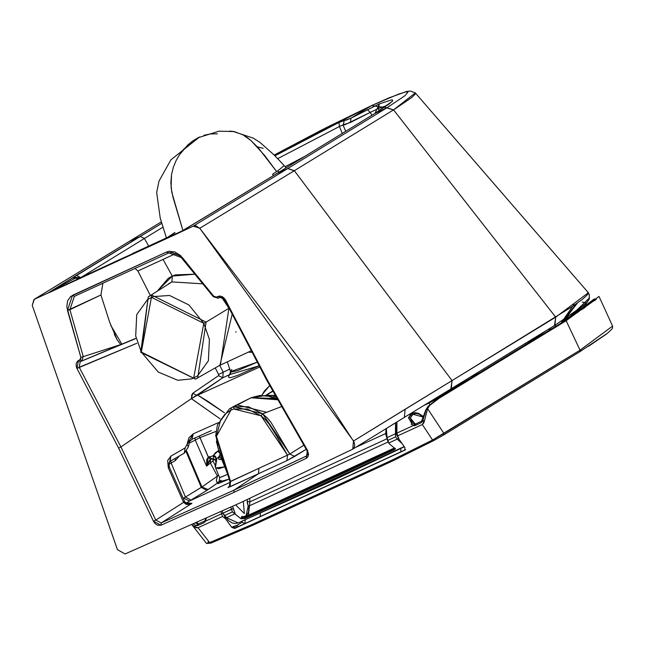 <?xml version="1.0" encoding="UTF-8"?>
<svg xmlns="http://www.w3.org/2000/svg" width="645" height="645" viewBox="0 0 645 645"><rect width="100%" height="100%" fill="white"/><g stroke="black" fill="none" stroke-linecap="round" stroke-linejoin="round"><path stroke-width="0.97" d="M580.548 309.842L583.814 308.133L580.548 309.842M584.62 307.746L584.668 307.181L578.912 310.221L584.668 307.181L584.62 307.746M479.912 372.762L475.567 375.422L479.912 372.762M578.299 310.495L577.267 310.858L577.46 311.301L577.267 310.858L578.541 310.261L577.985 311.213L572.405 314.147L578.299 310.495L578.202 311.043L578.299 310.495M397.231 439.108L398.828 437.947L397.231 439.108L402.19 443.72L397.231 439.108L395.619 436.818L395.458 433.182L397.376 435.891L395.458 433.182L395.514 422.83L395.611 433.69L387.024 437.641L395.611 433.69L395.619 436.818L387.976 440.333L395.619 436.818L397.231 439.108L388.653 443.059L397.231 439.108M246.003 515.855L248.196 506.156L249.462 505.801L248.454 515.145L249.462 505.801L388.08 442.01L249.462 505.801L248.196 506.156L247.253 502.673L247.301 499.593L247.293 501.528L249.881 501.866L249.462 505.801L249.881 501.866L386.936 438.802L249.881 501.866L249.736 498.464L249.881 501.866L247.293 501.528L248.72 509.211L248.51 512.017L246.237 516.161L243.52 516.524L246.003 515.855M235.675 504.946L244.342 513.533L243.326 501.423M525.095 343.535L525.933 344.438L546.089 330.692L525.933 344.438L480.606 372.141L526.03 344.543L525.095 343.535M552.394 328.402L549.314 329.78L552.394 328.402M457.805 386.073L456.999 385.202L457.805 386.073L431.836 400.601L470.939 378.051L457.934 386.202M244.358 517.113L243.52 516.524L240.98 518.782L232.426 511.92L231.442 509.244L233.297 508.574L232.643 506.333L235.336 514.17L240.98 518.782L244.923 518.532L244.358 517.113L244.826 517.862L394.53 448.968L394.619 449.638L394.53 448.968L244.826 517.862L244.923 518.532L394.619 449.638L395.377 448.872L388.943 443.478L394.498 448.138L394.619 449.638L244.923 518.532L240.98 518.782L241.673 516.564L243.52 516.524L244.197 517.105M429.86 404.697L429.046 403.109L423.749 405.544L440.801 397.239L562.464 322.444L440.664 396.973L429.046 403.109L429.86 404.697M595.045 300.651L594.319 298.909L562.464 322.444L577.541 302.916M576.686 303.521L561.094 323.081L439.584 397.425L424.845 404.875L429.989 402.504M387.024 437.641L386.331 428.474L387.024 437.641L388.943 443.478L386.968 437.858M235.014 513.759L226.427 517.709L238.231 522.942L226.427 517.709L235.014 513.759L235.336 514.17L233.297 508.574L222.864 513.194L226.427 517.709L224.783 515.436L232.426 511.92L224.783 515.436L222.864 513.194L231.442 509.244L230.821 507.172L232.426 511.92L235.014 513.759M222.211 511.106L222.864 513.194L222.211 511.106M394.53 448.968L394.788 448.275L394.53 448.968L395.183 448.541L394.53 448.968M394.28 448.033L244.141 517.153M385.654 433.553L355.709 447.34L385.654 433.553M244.826 517.862L240.924 518.411L244.826 517.862M387.782 441.115L387.976 440.333M591.65 301.465L560.989 323.137L439.471 397.489L429.82 402.585L439.584 397.425L560.884 323.209M560.981 323.137L573.856 304.609M587.595 305.399L577.638 310.535M571.567 314.712L583.153 308.729L571.567 314.712M585.225 307.318L579.468 310.358M562.754 322.048L562.126 320.815L562.754 322.048M577.662 312.527L564.448 319.348L577.662 312.527M482.17 371.383L473.051 376.253L473.333 376.793L473.051 376.253L482.17 371.383M576.888 311.591L573.913 313.131L576.888 311.591M577.936 311.124L577.807 311.72M210.326 462.973L212.915 461.022L213.269 459.925L211.778 458.555L213.269 459.925L213.785 459.659L213.052 458.66L213.785 459.659L215.478 459.982L213.785 459.659L212.915 461.022L214.962 464.835L212.915 461.022L210.326 462.973L217.446 476.099L218.421 474.736L217.446 476.099L210.326 462.973L206.585 466.158L195.282 440.051L188.824 443.349L195.282 440.051L206.585 466.158L206.747 459.554L208.343 457.192L210.56 459.595L210.326 462.973L210.56 459.611L209.754 460.143L207.577 463.11L206.585 466.158L210.326 462.973M215.777 461.578L215.583 461.151M186.655 451.032L201.941 486.975L217.446 476.099L201.941 486.975L186.655 451.032M186.115 451.677L201.296 487.37L201.941 486.975L208.101 489.595L201.941 486.975L201.296 487.37L186.115 451.677M171.127 462.997L185.438 497.029L201.296 487.37L185.438 497.029L171.127 462.997L175.376 460.522L171.127 462.997L170.732 460.949L171.127 462.997L168.756 464.416L171.127 462.997M179.463 455.918L175.376 460.522L179.463 455.918M174.98 458.506L175.376 460.522L174.98 458.506M184.276 453.145L185.147 447.904L184.276 453.145L170.046 461.344L170.917 456.112L168.281 467.778L169.175 467.093L168.281 467.778L167.668 460.49L170.917 456.112L170.046 461.344L168.998 462.828L169.345 467.093L184.623 501.584L186.002 503.181L188.493 504.035L190.396 503.906M184.406 501.463L183.511 502.149L168.281 467.778L183.599 502.342L184.446 501.56L183.599 502.342L191.944 503.374L188.122 504.503L185.905 504.261L183.599 502.342L184.567 501.463M183.212 498.416L185.438 497.029L183.696 498.109L189.445 501.028L190.968 500.085L185.438 497.029L190.968 500.085L206.827 490.418L201.296 487.37L206.827 490.418L208.101 489.595L218.671 482.178L217.526 482.484L216.51 481.662L216.381 479.993L217.446 476.099L216.381 479.993L216.51 481.662L217.212 482.428L228.991 479.171L218.075 483.629L217.478 483.484L218.671 482.178L206.827 490.418L189.445 501.028L183.696 498.109L183.212 498.416M220.324 480.872L220.872 480.251M210.73 459.506L208.343 457.192L200.015 437.56L195.282 440.051L195 437.939L195.282 440.051L200.015 437.56L216.035 431.424L200.015 437.56L199.273 436.036L208.432 457.136L210.496 459.643M216.059 457.926L213.092 455.822L213.592 458.579L213.092 455.822L214.608 455.813L215.809 456.749L215.857 460.715L216.059 457.926L215.503 460.03L213.479 458.651L211.713 459.022L209.488 456.604L211.786 458.966M215.615 466.327L216.849 458.555L219.582 456.063L219.574 454.781L219.582 456.063L216.849 458.563L215.075 466.069L215.599 467.915L224.242 466.98L218.687 468.754L215.543 467.738M218.671 452.242L218.01 450.928L213.092 455.822L208.432 457.136L213.092 455.822L215.535 452.637L218.01 450.928L218.671 452.242M211.713 459.022L210.665 459.562M185.147 447.904L170.917 456.112L185.147 447.904L186.953 444.542L185.147 447.904M188.251 446.356L186.953 444.542L188.251 446.356M191.855 439.342L193.339 433.803L186.953 444.542L188.993 437.641L193.339 433.803L191.855 439.342M218.187 422.709L193.339 433.803L218.187 422.709M218.623 374.519L223.21 372.157L219.735 365.368L223.21 372.157L218.623 374.519L215.245 367.932L218.623 374.519L218.518 375.648L218.623 374.519M227.193 474.567L219.631 477.671L219.082 482.017M210.439 459.659L206.585 466.158L208.343 457.192L210.56 459.595M182.333 257.936L166.555 252.026L168.385 253.082L74.344 296.369L168.393 253.074L166.555 252.026L169.151 251.268L174.892 251.977L180.423 255.452L213.729 296.184L215.898 297.248L219.832 295.974L222.63 296.837L225.024 299.135L267.199 379.736L307.488 450.299L308.56 454.451L307.891 456.853L306.254 458.369L232.756 492.917L160.992 525.232L161.177 522.95L160.992 525.232L157.485 525.175L155.171 523.643L153.454 521.241L118.624 448.114L76.948 368.464L79.23 367.263L80.174 361.708L78.376 360.644L76.948 368.464L118.624 448.114L120.929 446.953L118.624 448.114L153.437 521.208L155.767 520.088L161.177 522.95L155.767 520.088L183.599 502.342L155.767 520.088L120.929 446.953L79.23 367.263L136.877 343.253L76.948 368.464L76.183 366.344L76.239 363.264L77.698 361.047L80.778 359.104L80.851 357.346L83.261 356.629L69.886 309.689L74.344 296.369L72.514 295.313L166.555 252.026L70.652 296.466L67.532 300.957L66.838 307.093L80.851 357.346L80.004 359.894L81.802 360.958L80.004 359.894L78.376 360.644L80.174 361.708L81.802 360.958L83.261 356.629L80.851 357.346L67.467 310.414L69.886 309.689L74.328 296.369L72.514 295.313L67.467 310.414L100.934 294.983L109.61 322.081L100.934 294.983L69.886 309.689L83.261 356.629L120.817 344.559L81.802 360.958L120.817 344.559L83.261 356.629L81.802 360.958L80.174 361.708L135.555 338.641L80.174 361.708L79.23 367.263L120.929 446.953L191.412 398.634L219.985 418.774L191.363 398.666L120.929 446.953L155.767 520.088L153.437 521.208L160.992 525.232L233.925 492.377L234.079 490.119L258.452 473.736L227.927 487.588L229.088 486.58L229.991 486.822L230.539 481.355L221.525 458.869M219.413 453.153L216.341 441.261M219.671 477.566L227.58 474.397M221.356 459.522L219.582 456.063L219.969 455.862L218.607 458.716L219.082 459.506L221.356 459.522M276.165 173.9L287.743 168.555L294.217 170.764L199.773 228.274L353.5 440.995L352.759 449.154L239.561 503.156L352.452 449.315L354.178 447.59L354.726 444.889L353.968 441.873L303.303 364.288L199.773 228.274L195.919 225.839L193.331 226.105L49.109 292.637L78.859 278.535L75.199 278.189L48.456 292.846L34.362 299.272L128.831 241.698L34.362 299.272L32.25 305.375L117.43 549.645L125.082 553.966L239.561 503.156L125.082 553.966L117.43 549.645L32.25 305.375L33.983 299.474L47.964 293.007L161.734 223.355L140.215 236.457L144.424 238.465L80.754 277.592L144.424 238.465L140.215 236.457L76.295 275.415L80.504 277.423L77.255 277.592L80.504 277.423L76.295 275.415L73.659 277.132L77.255 277.592L73.659 277.132L76.795 277.624L75.199 278.189L72.49 277.882L75.199 278.189L76.795 277.624L73.482 277.253L47.964 293.007L75.199 278.189L78.682 278.624M144.424 238.465L162.911 227.209L144.424 238.465L148.673 246.1L144.424 238.465M77.255 277.592L78.593 278.584L77.255 277.592M76.795 277.624L78.529 278.616L76.795 277.624M109.61 322.081L117.156 339.826L120.688 344.535L117.156 339.826L114.278 334.239M120.817 344.559L121.857 344.14L110.617 325.096L121.857 344.14L120.817 344.559M184.422 453.056L188.324 446.929L189.703 441.382L192.049 439.261L211.246 430.683M191.412 398.634L191.775 394.837L192.75 393.313L218.518 375.648L222.791 377.76L223.21 372.157L230.015 369.029L223.21 372.157L222.791 377.76L218.518 375.648L192.75 393.313L191.412 398.634M197.031 395.417L192.75 393.313L197.031 395.417L191.525 398.626L222.791 377.76L229.62 374.616L230.676 370.98L229.62 374.616L222.791 377.76L197.031 395.417M135.515 338.472L121.857 344.14L135.515 338.472M285.146 166.676L305.311 156.106L285.146 166.676M342.269 133.475L339.431 126.484L277.689 158.654L339.431 126.484L338.988 122.445L274.931 155.816L338.988 122.445L339.431 126.484L343.422 124.719L339.431 126.484L342.269 133.475M186.107 503.253L189.445 501.028L186.107 503.253M161.177 522.95L191.944 503.374L161.177 522.95L234.079 490.119L161.177 522.95M229.33 486.451L230.015 481.775L215.704 435.714L216.019 435.262L217.905 447.606L230.539 481.355L229.991 486.822L258.452 473.736L258.976 468.27L230.023 481.775L230.539 481.355L216.462 436.302L230.999 410.026L231.257 407.809L229.685 408.608M251.123 397.731L277.205 398.537L269.4 396.151L260.016 395.482L251.276 397.659L259.637 395.554L268.651 396.264L277.681 399.368L251.276 397.659M161.306 221.904L128.516 241.859M128.831 241.698L140.215 236.457L128.831 241.698M78.44 278.656L125.17 257.041M177.383 233.119L110.432 263.934M80.391 277.761L125.195 257.024M414.775 92.703L415.178 94.146L411.76 97.516L393.563 109.9L386.992 107.771L375.156 113.286L276.366 173.795L375.156 113.286L386.992 107.771L405.044 95.645L407.979 92.05L405.657 91.937L398.57 94.106L371.544 105.619L350.977 118.156L379.268 103.901L392.168 99.717L392.773 100.749L389.427 103.821L374.93 113.407L379.389 103.853L378.276 108.61L387.371 105.28L378.276 108.61L379.389 103.853L367.497 109.763L370.254 112.375L378.276 108.61L379.373 110.634L378.276 108.61L370.254 112.375L367.497 109.763L350.977 118.156L350.461 122.437L370.254 112.375L371.851 115.302L370.254 112.375L344.543 124.928L343.422 124.719L350.461 122.437L350.977 118.156L338.988 122.445L344.39 120.018L346.075 120.22L350.977 118.156L371.834 105.466L326.241 127.654L274.181 155.058L371.544 105.619L386.992 107.771L393.563 109.9L555.7 317.155L554.498 325.515M100.934 294.983L102.886 283.228L100.934 294.983M150.358 295.531L137.893 270.989L135.039 268.425L137.893 270.989L176.093 253.404L137.893 270.989L150.358 295.531M224.355 412.736L197.709 395.103L207.908 401.343L224.355 412.736M230.176 482.283L189.445 501.028L230.176 482.283M230.539 481.355L258.976 468.27L258.484 473.712L258.976 468.262L287.493 455.144L275.342 433.916L268.925 423.838L265.2 419.492L261.015 415.791L247.406 409.027L233.796 408.986L230.999 410.026L225.065 414.122L220.558 420.161L216.47 436.262M306.746 455.91L234.079 490.119L258.452 473.736L258.976 468.262L258.452 473.736L286.961 460.603L287.493 455.144L289.774 454.048L270.989 422.378L267.078 417.758L262.668 413.832L261.015 415.791L262.668 413.832L234.2 406.713L248.462 406.745L262.668 413.832L281.752 406.503L266.651 412.308L237.368 404.955L234.2 406.713L233.796 408.986L234.2 406.713L231.257 407.809L230.999 410.026L233.796 408.986L261.015 415.791L287.493 455.144L258.976 468.262L258.452 473.736L286.961 460.603L306.19 449.299L294.733 456.402L289.774 454.048L303.868 445.227L289.774 454.048L294.733 456.402L286.961 460.603L287.493 455.144L289.774 454.048L262.668 413.832L266.651 412.308L237.368 404.955L229.676 408.616L231.257 407.809L230.999 410.026L231.257 407.809L251.203 397.699M451.242 388.725L452.056 380.582L405.149 409.244L404.342 417.412L451.242 388.725L554.885 325.306L555.7 317.155L393.563 109.9L386.847 107.86L393.41 109.989L415.316 92.928L588.377 292.725L555.7 317.155L452.056 380.582L450.855 388.927M587.692 292.37L587.845 294.394L582.379 299.361L571.462 307.084L452.056 380.582L294.33 170.691L287.743 168.555L386.847 107.86L287.855 168.482L294.33 170.691L393.41 109.989L294.33 170.691L452.056 380.582L353.5 440.995L405.149 409.244L404.342 417.412L391.104 425.507M78.416 278.672L49.109 292.637L113.915 262.813L153.994 243.649L132.459 253.566L175.537 233.732L113.915 262.813L178.713 232.982L212.044 212.995M345.712 131.362L343.132 125.162L344.277 120.639M168.555 283.776L171.941 281.913L172.288 276.068L157.436 290.959L168.305 278.277L172.288 276.068L163.04 259.419L172.288 276.068L171.941 281.913L148.261 296.885L151.615 295.047L206.102 322.105L228.927 308.27L221.695 297.329L228.927 308.27L220.397 364.973M269.731 385.444L261.975 394.974L264.49 390.886L270.311 384.992M259.806 366.957L197.709 395.103L259.806 366.957M259.193 365.78L237.618 375.414L230.692 377.647L229.015 377.688L228.532 376.422L229.62 374.616L259.193 365.78M232.208 314.115L219.897 365.264L232.208 314.115M222.839 297.869L225.976 302.183L222.839 297.869M141.32 352.081L158.259 372.044L177.786 380.292L191.791 378.865L197.596 375.842L208.391 360.781L209.415 339.431L203.796 323.322L188.896 304.932L169.546 295.475L153.107 296.619L147.52 299.562L136.724 314.615L135.7 335.972L141.32 352.081L148.261 296.885L140.723 352.299L195.499 379.131L197.701 377.994L195.564 379.099L141.32 352.081L151.446 297.321L151.615 295.047L148.261 296.885M202.877 283.832L171.941 281.913L202.877 283.832M230.668 370.996L230.854 371.883L231.636 372.02L237.562 370.609L257.282 362.119L230.579 371.609L231.829 369.504M229.402 307.979L206.102 322.105L197.701 377.994L206.102 322.105L203.796 323.322L193.669 378.083L195.564 379.099L220.405 364.965L228.927 308.27L229.402 307.979M248.406 352.097L252.211 352.412L248.406 352.097M167.321 237.521L174.948 232.442M229.733 131.088L234.208 131.572L218.986 131.177L198.023 137.748L192.686 141.005L183.374 149.584L179.431 154.824L176.045 160.71L173.336 167.313L171.506 174.722L171.094 187.542L172.949 197.128L182.898 230.45L171.78 192.258L170.852 183.035L171.506 174.722L173.336 167.313L176.045 160.71L179.431 154.824L187.8 144.972L192.686 141.005L199.684 136.942M203.86 135.321L210.23 133.942L217.421 133.813M284.066 165.507L286.162 167.797M284.163 165.612L277.834 170.812L278.898 172.231L277.834 170.812L284.171 165.644L281.349 162.54L283.808 165.233M235.675 332.046L236.167 331.836M257.879 146.979L263.225 148.334M284.171 165.644L280.599 161.742M234.208 131.572L243.036 134.886L251.082 140.642L258.194 147.745L276.657 171.594L277.834 170.812L272.561 174.279L273.464 175.545L272.561 174.279L276.657 171.594L264.652 155.493L251.082 140.642L247.18 137.53L243.036 134.886L234.208 131.572M203.796 323.322L206.102 322.105L151.615 295.047L151.446 297.321L203.796 323.322M195.048 274.181L172.288 276.068L175.263 274.883L195.048 274.181M391.402 101.975L374.713 113.56M181.963 231.015L167.716 237.553M212.213 212.874L276.149 173.908L208.053 215.301M178.818 232.934L193.331 226.105L287.743 168.555L193.331 226.105L199.773 228.274L294.217 170.764L287.743 168.555L276.366 173.795L207.69 215.519M208.174 215.228L206.287 216.357M374.93 113.407L275.947 174.045M276.286 396.933L273.004 395.998L276.286 396.933M273.012 391.184L266.724 395.014M270.037 395.409L275.407 395.393L270.037 395.409M271.61 395.699L267.901 395.127L250.671 397.941M277.931 399.803L251.05 397.763L277.931 399.803M237.368 404.955L251.05 397.763L233.111 406.729M220.59 297.208L218.091 298.224L220.582 297.208L218.091 298.224L213.689 296.587L182.366 257.524M266.957 379.744L225.581 300.054L218.115 296.329L216.406 297.111L218.203 298.175L220.09 297.321L218.203 298.175L216.406 297.111L213.729 296.184L213.689 296.587M178.713 232.982L179.334 232.684M207.803 215.446L179.729 232.361M225.581 300.054L218.115 296.329L219.913 297.393L222.694 297.78L224.984 300.28L266.611 379.986L306.923 450.589L307.673 454.37L306.407 456.104L306.254 458.369L307.488 450.299L267.199 379.736M234.079 490.119L233.925 492.377L306.254 458.369L306.407 456.104L306.939 455.757L234.079 490.119M230.999 410.026L231.257 407.809L230.999 410.026M582.201 302.078L586.031 302.819L585.612 303.585L574.937 312.357M408.962 414.558L404.697 417.17M594.44 299.183L596.238 299.344L594.44 299.183M393.506 460.538L433.843 440.503L443.655 435.004L433.843 440.503L432.537 440.011L443.921 433.432L427.635 408.688L424.563 420.363L422.338 424.523L397.844 435.794L422.338 424.523L432.537 440.011L392.216 460.03L393.458 460.562L252.735 525.32L251.534 524.772L252.8 525.288L393.506 460.538L392.216 460.03L251.534 524.772L209.633 542.59L206.545 543.485L209.633 542.59L198.055 527.739L193.903 526.514L195.951 525.578L193.903 526.514L191.976 524.732L195.951 527.723L198.055 527.739L222.557 516.46L225.476 518.725L231.732 527.336L225.476 518.733L224.339 515.605L225.476 518.733L222.557 516.46L198.055 527.739L209.633 542.59L251.534 524.772L322.266 492.941L392.216 460.03L432.537 440.011L422.338 424.523L423.846 422.846L424.563 420.363L422.523 421.306L426.216 409.623L428.417 406.028L436.786 399.698L428.417 406.028L429.699 405.439L428.417 406.028L426.216 409.623L422.523 421.306L424.563 420.363L427.635 408.688L429.699 405.439L438.036 399.126L429.699 405.439L427.635 408.688L443.921 433.432L443.607 435.028L580.194 351.485L607.534 333.207L611.678 329.345L612.484 328.111L612.589 326.096L599.012 296.434L566.149 320.742L436.786 399.698L564.875 321.331L589.449 298.175L564.875 321.331L436.786 399.698L566.149 320.742L580.057 350.171L612.589 326.096L580.468 349.913L580.153 351.517L580.468 349.913L580.057 350.171L566.149 320.742L589.514 297.805M423.572 416.718L418.774 413.421L415.001 412.623L411.389 413.582L412.929 414.275L411.317 415.791L410.293 417.976L415.307 424.104L410.293 417.976L411.679 422.112L410.293 417.976L408.438 417.726L412.171 413.187M423.434 417.122L412.929 414.275L410.293 417.976L408.438 417.726L413.05 425.668L396.893 433.101L413.05 425.668L408.438 417.726L411.389 413.582L412.929 414.275L415.832 413.469L419.202 414.187L423.434 417.122M411.147 421.403L412.018 420.089M411.341 424.62L412.389 420.54L411.599 422.024M244.745 523.587L247.68 522.329L244.745 523.587L242.125 522.256L242.367 520.765L242.125 522.256L236.908 525.377L242.125 522.256L244.745 523.587L245.431 519.58L244.745 523.587M396.893 433.101L396.909 421.975L396.893 433.101L398.82 438.963L404.947 447.622L398.82 438.963L396.844 433.319M198.096 524.062L197.757 525.554L204.199 522.587L205.424 521.216L206.344 518.29L205.424 521.216L221.574 513.783L205.424 521.216L204.199 522.587L197.757 525.554L195.951 525.578L193.5 524.054L195.951 525.578L197.757 525.554L198.071 524.071L195.685 523.079M231.732 527.336L236.908 525.377L235.457 525.812L236.747 527.336L235.457 525.812L231.732 527.336L234.667 528.473L231.732 527.336M404.697 450.226L404.947 447.622L404.697 450.226L234.667 528.473L404.826 450.162M197.08 522.45L198.321 523.958L197.08 522.45M443.607 435.028L443.921 433.432L580.057 350.171L579.742 351.767L511.88 393.329M606.276 334.175L588.562 346.268M411.679 422.112L414.421 424.136L413.05 425.668L414.421 424.136L415.098 424.2L414.775 425.684L421.217 422.717L422.523 421.306L421.217 422.717L414.775 425.684L413.05 425.668L414.775 425.684L415.098 424.2L416.315 424.741M222.557 516.46L221.574 513.783L222.557 516.46M235.667 527.868L250.244 521.184L235.667 527.868L233.006 526.554L235.667 527.868M405.697 449.621L250.244 521.184L405.697 449.621M236.086 527.642L405.189 449.823M246.89 518.959L330.853 481.517L404.351 446.775L246.89 518.959M260.233 516.564L260.346 513.122L260.233 516.564M400.779 451.863L400.803 448.485L400.779 451.863M238.239 526.659L236.908 525.377L238.239 526.659M421.217 422.717L421.532 421.233L421.217 422.717M422.523 421.306L422.161 420.492L422.523 421.306M436.568 399.836L428.151 406.205L425.732 410.091L421.54 421.233L415.098 424.2M596.48 298.958L564.665 321.46M197.749 524.498L195.951 525.578M198.071 524.071L204.513 521.112L204.199 522.587L204.538 521.096M204.513 521.112L205.07 520.402L205.424 521.216L205.07 520.402L205.771 518.548M223.428 513.122L221.574 513.783L223.428 513.122M220.937 511.678L221.574 513.783M433.811 440.527L432.537 440.011L580.057 350.171L579.782 351.743L443.655 435.004L433.811 440.527L393.458 460.562M252.735 525.32L210.794 543.154L209.633 542.59L210.883 543.114L252.8 525.288M191.936 524.748L206.545 543.493L210.883 543.114M207.883 542.179L208.375 541.832M579.742 351.767L580.153 351.517M584.58 307.697L578.605 311.1M576.912 311.986L578.46 310.858M548.46 329.24L549.75 330.014M404.197 446.566L238.279 522.926L235.038 523.538L232.152 522.901L228.644 520.749L223.694 514.718M395.296 448.243L395.377 448.872M387.911 441.591L385.702 434.004L386.008 428.667M429.901 402.536L424.878 404.85M555.031 325.217L555.49 326.507M577.985 311.672L578.065 311.156L572.413 314.147M482.186 371.375L473.019 376.261L470.923 378.26M215.769 461.393L215.494 460.03M219.687 481.476L221.146 480.283M215.599 467.915L219.631 477.671M229.668 408.616L217.47 424.789L215.704 435.649M128.573 241.827L33.983 299.474M80.415 277.753L110.4 263.95M272.859 390.918L266.296 394.99M554.885 325.306L586.007 303.803L589.103 299.385L589.377 294.967L588.377 292.733M415.316 92.928L410.47 91.034L406.463 91.509L388.895 97.903L371.834 105.466L321.387 130.113L274.173 155.05M251.34 350.743L219.606 365.433M230.604 374.06L230.579 371.609L227.322 361.861M166.426 237.932L160.21 218.01L156.671 192.46L158.993 181.1L170.949 159.783L199.587 136.982M281.188 162.371L274.125 155.002L260.201 142.577L253.283 138.135L232.781 131.33M168.385 253.082L171.554 252.389L179.745 255.759L213.334 296.716L218.091 298.224M273.004 395.998L276.197 396.723M404.342 417.412L352.759 449.154M206.473 216.228L179.528 232.466M408.511 414.864L411.994 413.268M436.673 399.763L564.77 321.387M397.78 437.052L396.481 433.351L396.643 422.136"/></g></svg>

